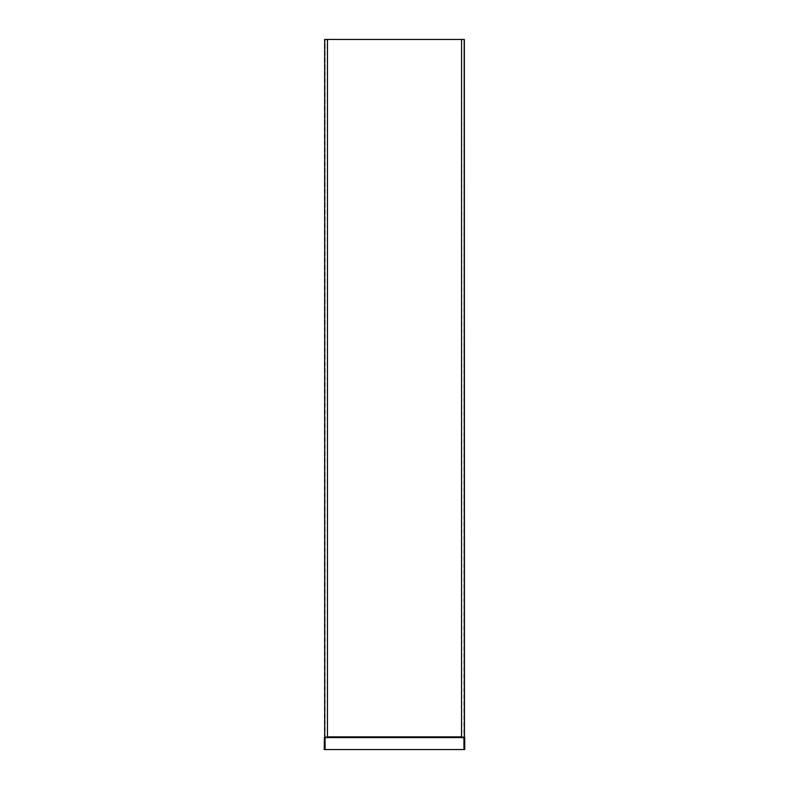 <?xml version="1.0" encoding="UTF-8"?>
<svg xmlns="http://www.w3.org/2000/svg" width="789" height="789" viewBox="0 0 789 789"><rect width="100%" height="100%" fill="white"/><g stroke="black" fill="none" stroke-linecap="round" stroke-linejoin="round"><path stroke-width="0.59" stroke-dasharray="3.94 2.96" d="M464.524 749.55L464.405 737.577L324.713 737.577M324.309 737.607L324.476 749.55M324.269 737.607L327.445 737.271M327.445 736.877L325.117 736.877L324.762 737.676L324.89 736.877A0.7 0.7 0 0 1 324.762 737.271L324.654 39.45L324.89 737.676L327.218 737.676L327.218 39.45L324.654 39.45L324.644 737.666M464.346 737.676L464.11 39.45L464.238 737.676L464.346 39.45L325.117 39.45L327.445 39.45L327.218 737.676M327.445 737.676L327.218 39.45M324.309 737.508L324.249 749.55L464.751 749.55L464.593 737.577M461.555 737.676L461.555 39.45L461.555 737.676L464.11 737.676L464.11 736.877A0.7 0.7 0 0 0 464.238 737.271L464.731 737.607M461.555 737.271L464.691 737.607M464.287 737.577L463.883 736.877L461.555 736.877M463.942 737.508L464.346 736.877L324.782 737.38L463.942 737.508L463.942 749.55M461.782 39.45L461.782 737.676M464.238 737.271A0.7 0.7 0 0 1 464.11 736.877L463.883 39.45L463.883 736.877L325.117 736.877L325.117 39.45L324.89 736.877M325.058 737.508L325.058 749.55"/><path stroke-width="1.18" d="M464.287 737.577L324.713 737.577M464.524 749.55L464.731 737.607L464.751 749.55L324.249 749.55L324.397 737.38M324.654 737.676L324.654 39.45L327.445 39.45L327.445 737.676L324.269 737.607M324.565 737.666L324.654 736.877L324.309 737.508M324.447 737.656L324.476 749.55M464.603 737.38L464.346 736.877M464.435 737.666L464.346 39.45L461.555 39.45L461.555 737.676L464.435 737.666L464.435 737.143M327.445 39.45L461.555 39.45M325.058 749.55L325.058 737.685M463.942 737.685L463.942 749.55M327.445 737.271L461.555 737.271M461.555 736.877L327.445 736.877"/></g></svg>
